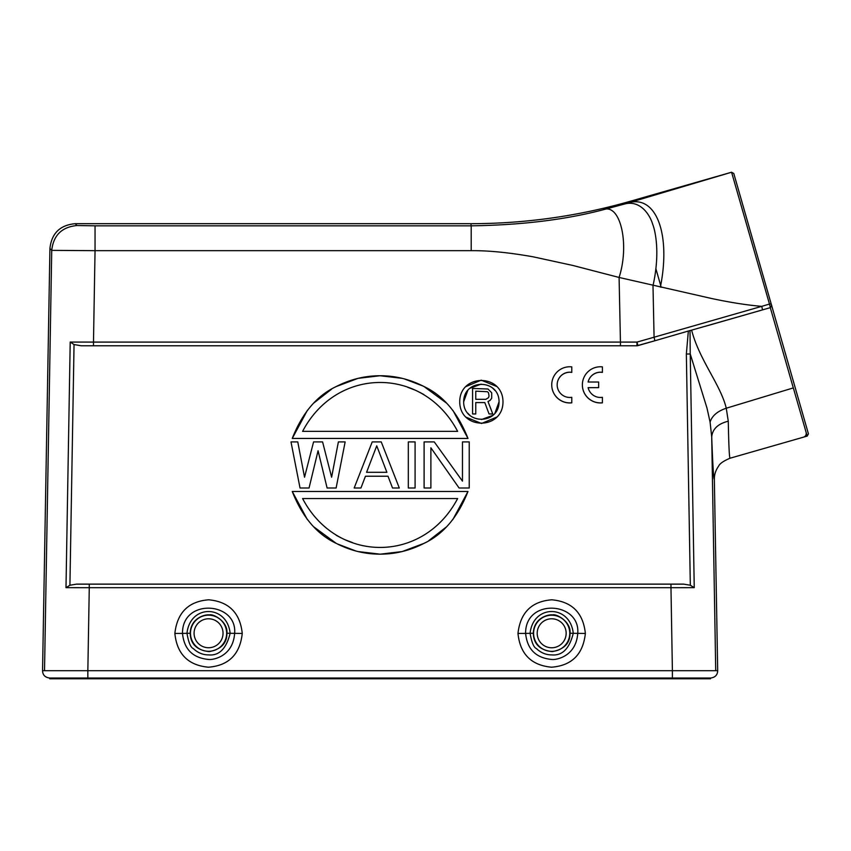 <?xml version="1.0" encoding="UTF-8"?>
<svg xmlns="http://www.w3.org/2000/svg" width="851" height="851" viewBox="0 0 851 851"><rect width="100%" height="100%" fill="white"/><g stroke="black" fill="none" stroke-linecap="round" stroke-linejoin="round"><path stroke-width="1.28" d="M588.105 382.025L598.647 382.025L598.647 387.63L588.105 387.63A12.637 12.637 -0 0 0 602.402 397.311L602.402 402.778A18.062 18.052 180 0 1 582.371 384.833A18.062 18.052 180 0 1 602.402 366.877L602.402 372.344A12.637 12.637 -0 0 0 588.105 382.025A12.637 12.637 -0 0 1 602.402 372.408L602.402 372.344M588.115 387.694L598.647 387.63M582.371 384.833L582.371 384.886A18.062 18.052 180 0 0 602.402 402.842L602.402 402.778M571.776 366.877L571.776 372.344A12.637 12.637 -0 0 0 557.16 384.833A12.637 12.637 -0 0 0 571.776 397.311L571.776 402.778A18.062 18.052 180 0 1 551.735 384.833A18.062 18.052 180 0 1 571.776 366.877M557.16 384.854A12.637 12.637 -0 0 1 571.776 372.408L571.776 372.344M551.735 384.833L551.735 384.886A18.062 18.052 180 0 0 571.776 402.842L571.776 402.778M772.782 309.487L772.038 306.881M51.741 678.768L51.741 678.045L49.773 678.045L49.773 678.768L710.457 678.768L710.457 678.045C715.117 677.481 717.531 675.024 717.691 670.694L714.351 479.432C714.255 474.709 715.67 470.295 718.595 466.167C719.744 463.604 723.563 460.955 730.041 458.221L807.205 436.095L808.439 433.861L771.102 303.637L771.612 305.403L770.368 307.636L769.474 304.062L761.762 306.349C747.401 305.158 730.722 302.552 711.734 298.531L619.092 277.458C629.963 243.694 620.102 202.368 602.944 209.825C565.138 219.76 521.227 225.1 471.209 225.834L471.209 250.683C488.442 250.492 509.111 252.545 533.215 256.832L572.808 265.448L619.092 277.458L620.443 342.091L637.005 342.091L637.888 345.623A3.617 3.617 82.9 0 1 636.899 345.772L637.005 342.091L654.079 337.219L652.994 285.702C661.089 249.534 654.004 227.281 652.706 224.356C650.164 215.388 640.718 199.921 624.879 203.932L602.944 209.825M800.206 405.129L803.163 415.448M771.102 303.637L733.775 173.476L731.573 172.232L769.474 304.062L771.144 303.775C771.41 306.583 772.751 304.371 770.368 307.636L762.539 309.881L761.762 306.349L654.079 337.219L654.866 340.762L690.012 330.56L690.235 353.973L706.979 408.033L710.096 422.139L711.713 436.988C712.776 465.635 713.659 479.783 714.351 479.432M459.083 487.995L430.883 447.796L430.883 487.995L424.106 487.995L424.106 441.914L434.265 441.914L462.465 481.134L462.465 441.914L469.231 441.914L469.231 487.995L459.083 487.995M408.32 441.914L415.086 441.914L415.086 487.995L408.32 487.995L408.32 441.914M376.738 445.828L366.579 472.305L386.886 472.305L376.738 445.828M354.176 487.995L372.217 441.914L381.248 441.914L399.3 487.995L392.524 487.995L388.013 476.23L365.451 476.23L360.941 487.995L354.176 487.995M327.103 487.995L318.072 450.732L309.051 487.995L300.031 487.995L290.999 441.914L297.776 441.914L304.541 477.209L313.562 441.914L322.593 441.914L331.613 477.209L338.379 441.914L345.144 441.914L336.124 487.995L327.103 487.995M336.347 535.343L340.538 537.619M345.144 539.8L352.601 542.64M302.594 498.548C336.836 563.734 423.394 563.734 457.636 498.548L302.594 498.548M292.244 491.463L467.986 491.463C457.912 517.025 443.265 534.322 424.053 543.342C410.033 550.554 395.385 554.161 380.12 554.161C364.856 554.182 350.208 550.576 336.188 543.342C316.966 534.311 302.318 517.025 292.244 491.463L307.317 519.525M467.986 491.463L452.796 519.674M446.094 527.141L428.702 540.715M425.085 542.789L424.106 543.31M424.043 543.342L402.172 551.565L380.312 554.161M380.11 554.161L358.122 551.576M356.069 551.065L337.092 543.821M336.188 543.342L314.019 527.024M423.894 394.566L419.703 392.29M415.086 390.109L407.629 387.258M457.636 431.361C423.394 366.175 336.836 366.175 302.594 431.361L457.636 431.361M467.986 438.446L292.244 438.446C302.328 412.884 316.966 395.587 336.188 386.567C350.208 379.355 364.845 375.748 380.12 375.748C395.385 375.727 410.022 379.333 424.053 386.567C443.275 395.587 457.912 412.884 467.986 438.446L452.913 410.384M292.244 438.446L307.434 410.235M314.136 402.768L331.539 389.194M335.145 387.12L336.124 386.599M336.198 386.556L358.058 378.344L379.918 375.748M380.131 375.748L402.108 378.333M404.172 378.844L423.138 386.088M424.053 386.567L446.211 402.874M485.857 399.31L488.517 397.683L489.048 396.055L488.517 392.8L487.453 391.715L475.762 391.173L475.762 399.31L485.857 399.31M489.048 413.958L484.793 402.566L475.762 402.566L475.762 413.958L472.582 413.958L472.582 388.46L487.985 389.003L491.697 392.8L491.697 398.225L490.112 400.395L487.985 401.481L492.761 413.958L489.048 413.958M463.657 401.821C463.614 424.957 498.952 425.16 499.058 401.821C499.101 378.684 463.763 378.482 463.657 401.821L467.784 390.46M469.986 388.269L481.166 384.12M492.729 388.269L493.793 389.226M493.846 389.279L494.931 390.46M499.058 401.821L494.931 413.171M492.729 415.373L481.56 419.522M469.986 415.373L468.922 414.416M468.869 414.363L467.784 413.171M502.994 401.821C503.005 430.117 459.902 430.351 459.721 401.821C459.71 373.525 502.824 373.291 502.994 401.821M496.665 417.107L481.602 423.458M481.443 423.458L466.167 417.224M466.05 386.535L481.113 380.184M481.272 380.184L496.548 386.418M190.188 633.261C190.698 617.369 205.963 614.188 209.506 614.911C212.835 613.475 228.111 621.443 226.93 633.261C226.983 643.207 221.069 649.334 209.176 651.621C196.858 650.217 190.528 644.101 190.188 633.261L186.975 633.314C190.028 604.114 227.132 604.433 230.142 633.314C226.323 648.696 219.143 655.898 208.612 654.898C202.878 654.919 197.762 652.791 193.251 648.536C190.656 647.473 188.56 642.399 186.975 633.314L182.497 633.399C182.04 597.87 237.429 601.689 234.631 633.389C232.94 656.844 212.654 660.089 208.569 659.461C192.762 657.919 184.071 649.239 182.497 633.399L174.859 633.431C177.221 612.571 188.496 601.359 208.708 599.795C228.908 601.678 240.088 612.901 242.258 633.442C239.971 654.355 228.685 665.61 208.421 667.205C188.145 665.301 176.965 654.036 174.859 633.431M570.053 633.261C570.096 643.207 564.181 649.334 552.288 651.621C539.97 650.217 533.651 644.101 533.3 633.261C533.822 617.369 549.076 614.188 552.618 614.911C555.948 613.475 571.223 621.443 570.053 633.261L573.255 633.314C569.436 648.696 562.266 655.887 551.725 654.898C545.991 654.919 540.874 652.791 536.364 648.536C533.768 647.473 531.684 642.399 530.088 633.314L525.61 633.399C525.163 597.859 580.542 601.7 577.744 633.389C576.063 656.812 555.799 660.089 551.682 659.461C535.875 657.919 527.184 649.239 525.61 633.399L517.972 633.431C520.333 612.571 531.609 601.359 551.82 599.795C572.021 601.678 583.212 612.901 585.371 633.442C583.084 654.355 571.808 665.61 551.533 667.205C531.258 665.301 520.078 654.036 517.972 633.431M533.3 633.261L530.099 633.314C533.151 604.114 570.244 604.433 573.255 633.314L585.371 633.442M683.715 584.137L670.971 584.137L670.971 587.69L694.246 587.669L690.235 353.973L686.353 354.016L690.321 585.243L683.715 584.137L76.526 584.137L69.92 585.243L74.048 344.538L81.111 345.772L636.899 345.772L81.111 345.772M675.151 584.137L76.526 584.137L89.27 584.137L89.27 587.69L65.995 587.669L69.92 585.243M690.321 585.243L694.246 587.669M805.886 431.478C806.876 434.808 805.642 436.829 802.174 437.542L807.205 436.095L793.334 387.907L726.254 408.225C717.34 411.267 711.957 415.916 710.096 422.139M730.041 458.221C729.339 457.902 728.754 445.562 728.275 421.202L726.254 408.225C720.669 384.748 699.341 360.122 691.618 330.135L690.012 330.56M728.275 421.202C717.967 423.777 712.447 429.032 711.713 436.988L715.723 670.694L717.297 670.694M660.376 287.085C670.726 235.865 657.078 196.39 630.314 202.336L630.165 201.304C578.127 216.186 525.035 223.643 470.911 223.685L75.196 223.685C59.995 225.079 51.571 233.355 49.922 248.524L51.73 250.364L44.518 670.694L87.844 670.694L89.27 587.69L670.971 587.69L672.396 670.694L715.723 670.694M637.888 345.623L654.866 340.762L636.899 345.772M771.623 305.456L770.315 307.658L691.618 330.135M686.353 354.016L688.353 331.018M471.209 250.673L95.046 250.673L95.046 225.834L77.005 225.526C61.868 226.983 53.443 235.259 51.73 250.364L95.046 250.673L93.482 342.091L70.207 342.07L74.048 344.538M672.396 678.768L672.396 678.045L51.73 678.045L87.844 678.045L87.844 678.768M87.844 678.045L87.844 670.694L672.396 670.694L672.396 678.045L708.5 678.045L708.5 678.768M710.457 678.045L672.396 678.045M630.165 201.304L731.562 172.232L624.889 203.932M770.304 307.668L793.313 387.918M705 326.38L762.539 309.881L705 326.38M49.922 248.524L42.55 670.694L44.518 670.694M49.773 678.045C45.114 677.481 42.71 675.024 42.55 670.694L42.944 670.694M655.887 268.746L661.206 287.266M226.27 636.963A18.094 18.094 0 0 1 190.475 633.261A18.094 18.094 0 0 1 210.42 615.262A18.094 18.094 0 0 1 226.27 636.963M223.036 633.261A14.478 14.478 0 0 1 207.07 647.664A14.478 14.478 0 0 1 194.39 630.293A14.478 14.478 0 0 1 223.036 633.261M226.93 633.261L242.258 633.442M533.971 629.559A18.094 18.094 0 0 1 569.766 633.261A18.094 18.094 0 0 1 549.81 651.249A18.094 18.094 0 0 1 533.971 629.559M537.194 633.261A14.478 14.478 0 0 1 553.161 618.858A14.478 14.478 0 0 1 565.851 636.218A14.478 14.478 0 0 1 537.194 633.261M620.443 345.772L620.443 342.091L93.482 342.091L93.482 345.772M65.995 587.669L70.207 342.07M95.046 225.834L471.209 225.834L470.911 223.685M77.005 225.526L75.196 223.685M807.205 436.095L808.439 433.861M803.535 416.735L802.897 414.511"/></g></svg>
